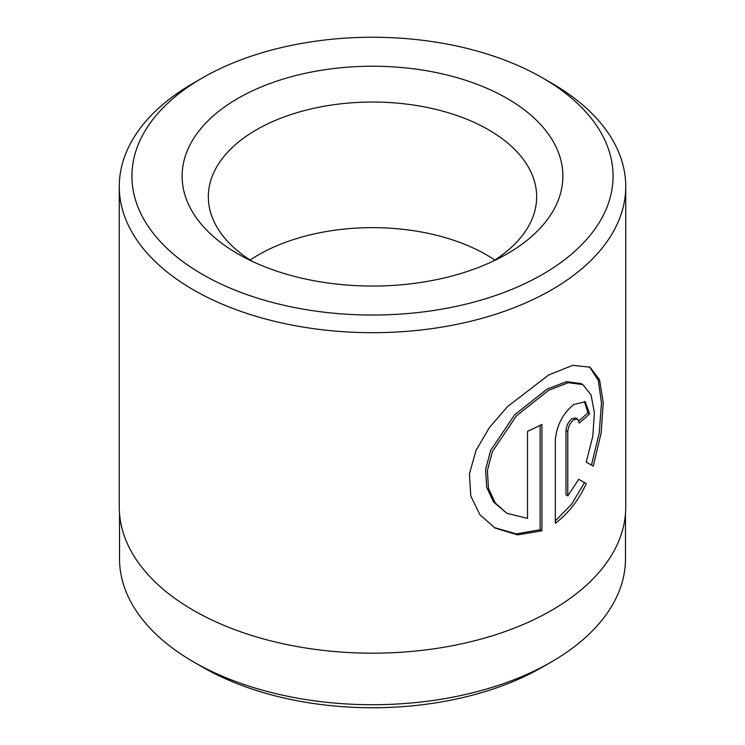 <?xml version="1.0" encoding="UTF-8"?>
<svg xmlns="http://www.w3.org/2000/svg" width="745" height="745" viewBox="0 0 745 745"><rect width="100%" height="100%" fill="white"/><g stroke="black" fill="none" stroke-linecap="round" stroke-linejoin="round"><path stroke-width="1.12" d="M506.851 513.305L493.488 501.916L486.653 487.193L485.619 469.508L490.601 450.567L514.655 414.788L546.96 389.169L566.405 381.654L580.97 383.535L582.758 384.569L568.193 382.688L548.748 390.203L516.443 415.84L492.389 451.591L487.416 470.495L488.431 488.171L495.267 502.94L506.851 513.305L527.525 518.399L527.525 431.336A253.235 146.206 0 0 0 541.922 424.389L541.922 530.775L517.617 534.891L495.09 528.084L479.91 514.758L470.803 496.049L469.415 473.811L476.064 450.325L489.474 427.472L507.559 406.556L548.748 374.949L572.737 365.339L590.003 367.183L599.585 379.838L603.217 402.598L601.159 432.985L593.253 466.128L586.222 462.068L592.787 436.337L594.398 412.842L591.064 394.897L582.758 384.569M494.205 527.562L516.397 533.895L540.125 529.742L541.922 530.775M567.774 495.881L565.986 494.848L565.986 430.657C566.377 425.767 568.333 421.81 571.834 418.783L575.82 417.926L577.608 418.96L573.622 419.817C570.121 422.843 568.174 426.801 567.774 431.69L567.774 495.881L578.707 479.296L586.268 483.663C578.502 500.454 568.193 513.659 555.332 523.269L555.332 439.764C556.757 425.255 562.847 413.522 573.622 404.563L585.197 401.769L589.649 413.82A253.235 146.206 180 0 1 579.219 423.048L577.608 418.96M237.879 253.868A190.385 109.915 180 0 1 237.879 98.424A190.385 109.915 180 0 1 507.121 98.424A190.385 109.915 180 0 1 502.158 256.625A190.385 109.915 180 0 1 242.842 256.625A190.385 109.915 180 0 1 237.879 253.868M492.613 261.421A164.161 94.773 0 0 0 536.651 197.984A164.161 94.773 0 0 0 488.58 129.798A164.161 94.773 0 0 0 308.747 109.478A164.161 94.773 0 0 0 208.349 197.984A164.161 94.773 0 0 0 252.387 261.421M551.384 661.942L542.435 667.11A240.318 138.747 180 0 1 202.566 667.11L193.616 661.942A252.983 146.057 0 0 0 551.384 661.942A252.983 146.057 0 0 0 625.483 558.666L625.483 513.51M202.389 274.356A240.57 138.896 0 0 0 542.611 274.356A240.57 138.896 0 0 0 542.611 77.936A240.57 138.896 0 0 0 542.611 77.927A240.57 138.896 0 0 0 202.389 77.936A240.57 138.896 0 0 0 202.389 274.356M542.621 77.936L551.561 83.105A253.235 146.206 180 0 1 551.57 83.105A253.235 146.206 180 0 1 625.735 186.483A253.235 146.206 180 0 1 469.406 321.561A253.235 146.206 180 0 1 193.439 289.861A253.235 146.206 180 0 1 119.265 186.483A253.235 146.206 180 0 1 193.43 83.105L202.389 77.936M250.152 260.014A161.507 93.246 180 0 1 486.709 254.948A161.507 93.246 180 0 1 494.848 260.014M625.735 186.483L625.735 506.972A253.235 146.206 180 0 1 469.406 642.05A253.235 146.206 180 0 1 193.439 610.351A253.235 146.206 180 0 1 119.265 506.972L119.265 186.483M202.566 667.11L193.616 661.942A252.983 146.057 0 0 1 119.517 558.666L119.517 513.51M555.332 520.904L571.592 504.244L584.48 482.63L578.707 479.296M584.48 482.63L586.268 483.663M578.912 420.795A253.235 146.206 0 0 0 587.861 412.786L589.649 413.82M587.861 412.786L584.415 401.481M591.465 465.094L599.231 432.864L601.466 403.147L598.337 380.378L589.612 367.052M540.125 529.742L540.125 425.311M565.986 430.657L567.774 431.69M542.611 77.936L551.57 83.105"/></g></svg>
